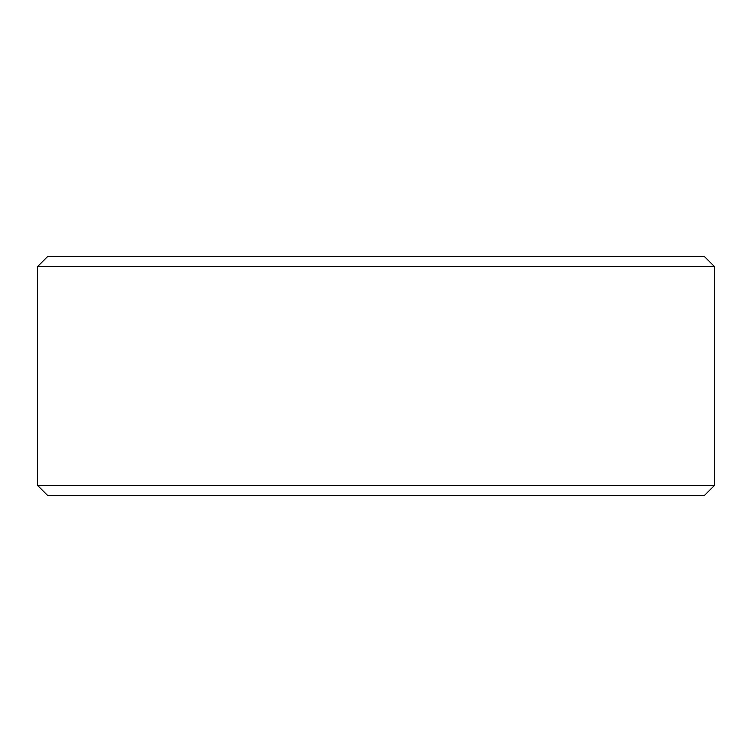 <?xml version="1.0" encoding="UTF-8"?>
<svg xmlns="http://www.w3.org/2000/svg" width="752" height="752" viewBox="0 0 752 752"><rect width="100%" height="100%" fill="white"/><g stroke="black" fill="none" stroke-linecap="round" stroke-linejoin="round"><path stroke-width="1.13" d="M37.647 485.482L47.602 495.436L37.6 485.482L37.6 266.518L47.555 256.564L704.445 256.564L714.4 266.518L37.647 266.518L37.647 485.482L714.4 485.482L714.4 266.518M47.602 256.564L37.647 266.518M47.602 495.436L704.445 495.436L714.4 485.482"/></g></svg>
